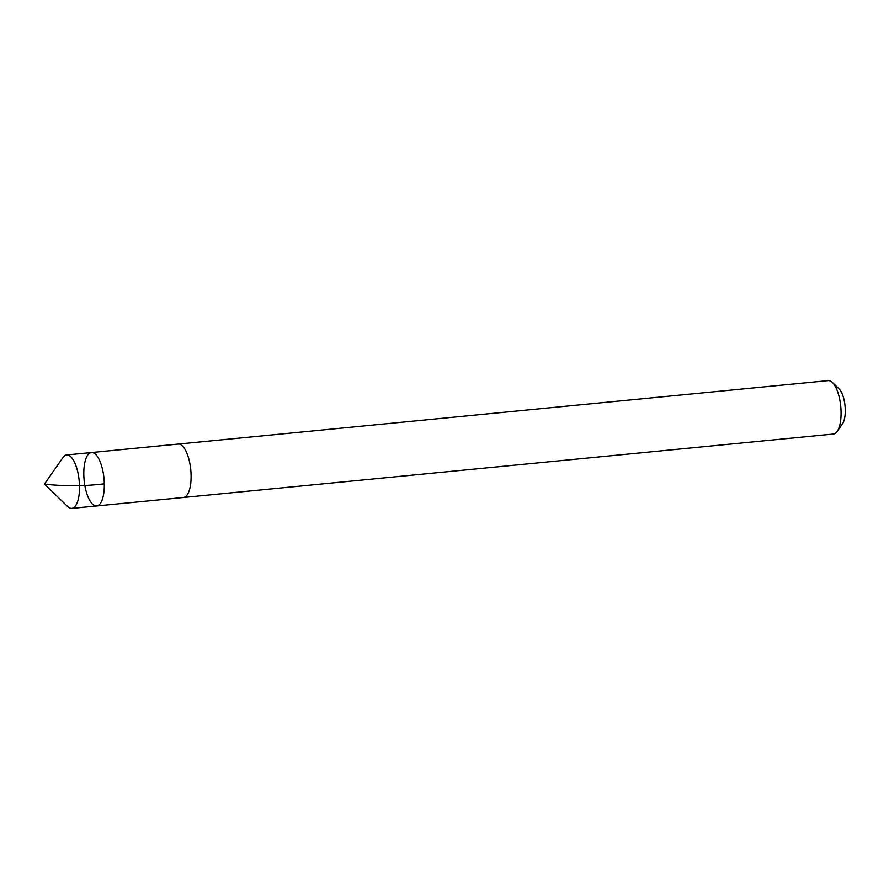 <?xml version="1.0" encoding="UTF-8"?>
<svg xmlns="http://www.w3.org/2000/svg" width="889" height="889" viewBox="0 0 889 889"><rect width="100%" height="100%" fill="white"/><g stroke="black" fill="none" stroke-linecap="round" stroke-linejoin="round"><path stroke-width="1.33" d="M178.056 444.089A26.837 9.968 84.4 0 1 178.233 444.067A26.826 9.968 84.4 0 1 188.957 459.469A26.826 9.968 84.4 0 1 189.779 488.661A26.826 9.968 84.4 0 1 183.445 497.484L96.657 505.952A26.837 9.968 -95.6 0 0 103.969 478.282A26.837 9.968 -95.6 0 0 91.445 452.545A26.837 9.968 -95.6 0 0 85.111 461.358A26.837 9.968 -95.6 0 0 85.933 490.55A26.837 9.968 -95.6 0 0 96.657 505.952A26.837 9.968 -95.6 0 0 103.969 478.282A26.837 9.968 -95.6 0 0 91.445 452.545L66.642 454.957A26.837 9.968 84.4 0 1 77.365 470.359A26.837 9.968 84.4 0 1 78.188 499.551A26.837 9.968 84.4 0 1 71.853 508.375A26.837 9.968 84.4 0 1 67.675 506.53L44.45 484.094L62.897 457.579A26.837 9.968 84.4 0 1 66.642 454.957M91.445 452.545L178.233 444.067A26.837 9.968 84.4 0 1 188.957 459.469A26.837 9.968 84.4 0 1 189.779 488.661A26.837 9.968 84.4 0 1 183.445 497.484A26.837 9.968 84.4 0 1 183.267 497.496M178.233 444.067L828.226 380.625A26.837 9.968 84.4 0 1 832.404 382.47A26.837 9.968 84.4 0 1 839.772 425.22A26.837 9.968 84.4 0 1 837.182 431.421A26.837 9.968 84.4 0 1 833.438 434.043L183.445 497.484M832.404 382.47L839.105 388.949A19.091 7.09 84.4 0 1 844.35 419.352A19.091 7.09 84.4 0 1 842.505 423.775L837.182 431.421M104.291 483.805C84.333 486.283 64.386 486.383 44.45 484.094M96.657 505.952L71.853 508.375"/></g></svg>
